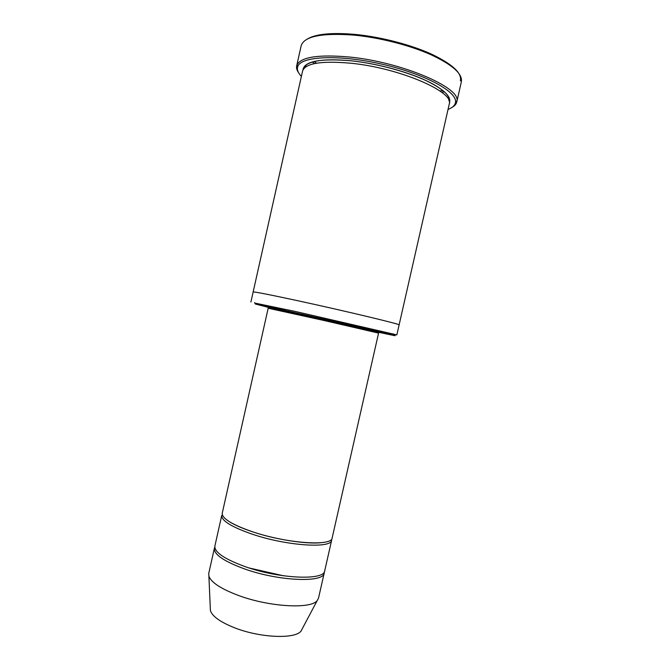 <?xml version="1.0" encoding="UTF-8"?>
<svg xmlns="http://www.w3.org/2000/svg" width="670" height="670" viewBox="0 0 670 670"><rect width="100%" height="100%" fill="white"/><g stroke="black" fill="none" stroke-linecap="round" stroke-linejoin="round"><path stroke-width="1" d="M245.463 566.753C224.517 559.123 214.316 552.222 214.877 546.058L221.753 515.372C221.376 520.749 231.703 527.072 252.749 534.342C287.187 545.983 331.742 548.722 331.667 540.137L324.716 570.815C324.514 580.63 279.75 578.939 245.463 566.753M377.076 331.935C394.295 335.67 399.245 336.625 391.933 334.791C375.878 330.729 271.635 307.237 255.387 304.021L270.035 307.806M250.907 301.994L253.143 292.003C254.156 291.634 268.938 294.515 297.48 300.663C344.866 310.897 402.168 324.64 399.119 324.9L449.235 104.135C454.972 92.125 399.714 67.972 350.837 63.223C321.34 60.627 305.252 63.24 302.572 71.079L253.143 292.003C254.156 291.634 268.938 294.515 297.48 300.663C344.866 310.897 402.168 324.64 399.119 324.9L396.849 334.883L295.068 311.399L254.826 303.075M392.854 334.179L396.849 334.883M307.078 39.161C315.495 34.003 331.407 32.411 354.798 34.379C380.275 36.808 410.258 44.53 431.145 53.968C452.409 64.111 462.149 73.089 460.374 80.903M442.954 90.517L439.914 90.969M316.634 63.189L314.079 61.473M332.161 537.943C332.261 546.444 287.715 543.621 253.268 532.03C232.222 524.778 221.879 518.496 222.247 513.178L268.176 308.234L323.442 320.377L378.575 333.116L332.161 537.943M214.794 547.189L214.383 548.253C213.814 554.475 224.006 561.41 244.944 569.065C279.214 581.292 323.995 582.908 324.213 573.001L324.305 571.87M214.383 548.253L208.747 573.428L208.898 576.192C211.243 582.548 221.267 589.039 238.964 595.647C269.742 607.028 311.073 609.206 317.195 600.596L318.51 598.168L324.213 573.001M210.296 607.941L210.413 610.646C212.423 616.568 220.765 622.388 235.446 628.125C260.906 637.957 295.353 639.163 301.039 631.065L302.304 628.678M448.029 109.436C452.761 107.61 455.265 105.115 455.533 101.949C456.898 91.371 423.85 73.549 381.222 63.993C338.61 54.337 301.115 56.263 297.815 66.405C296.701 69.379 297.89 72.712 301.383 76.388M452.032 107.376C454.695 105.894 456.278 104.093 456.781 101.974L456.923 101.036C460.834 87.544 401.297 61.933 349.204 57C318.401 54.337 300.981 56.992 296.952 64.982L296.668 65.895C296.224 68.022 296.877 70.333 298.644 72.812M296.668 65.895L301.19 45.677C304.239 36.281 321.885 32.763 354.12 35.133C379.697 37.579 409.772 45.267 430.936 54.705C452.493 64.823 462.643 73.851 461.37 81.773L456.781 101.974M444.436 91.773L441.631 92.226M314.54 63.583L312.203 61.975M375.46 331.399L323.71 319.196L271.719 308.024M302.941 69.99C304.096 61.246 320.243 58.19 351.382 60.811C375.426 63.382 403.801 70.71 423.289 79.303C443.13 88.524 451.823 96.421 449.369 102.987M449.059 101.028L448.347 96.505L446.279 93.716C443.582 91.003 439.738 88.113 434.721 85.048C416.254 74.328 380.903 63.952 351.398 60.836C328.786 58.692 313.82 59.965 306.508 64.663L304.054 68.348M391.933 334.791L393.282 333.894M255.387 304.021L254.558 302.631M301.039 631.065L317.195 600.596M210.413 610.646L208.898 576.192M455.533 101.949L456.923 101.036M297.815 66.405L296.952 64.982M283.435 575.781L249.257 568.009M320.905 542.708C306.801 544.3 276.409 539.71 253.503 532.114C243.562 528.848 235.857 525.573 230.371 522.307M378.575 333.116C378.592 332.596 377.578 332.027 375.535 331.424L275.244 308.661C268.008 307.404 268.653 307.798 268.176 308.234"/></g></svg>
